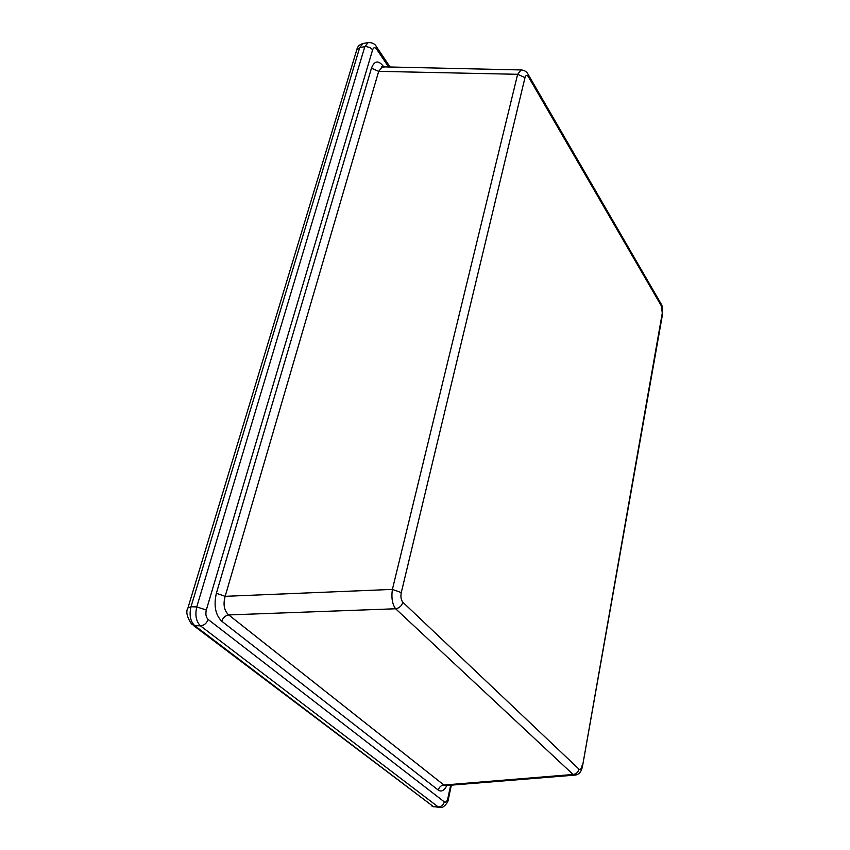 <?xml version="1.0" encoding="UTF-8"?>
<svg xmlns="http://www.w3.org/2000/svg" width="850" height="850" viewBox="0 0 850 850"><rect width="100%" height="100%" fill="white"/><g stroke="black" fill="none" stroke-linecap="round" stroke-linejoin="round"><path stroke-width="1.27" d="M446.856 785.517C444.231 790.617 441.362 792.147 438.271 790.096L221.733 621.191C215.379 614.805 213.594 605.508 216.367 593.279L371.461 68.181C374.393 60.637 378.367 60.021 383.382 66.311L383.223 67.192M371.461 68.181L378.686 71.347L382.181 67.171L381.491 66.81L521.486 69.955M216.367 593.279L225.154 596.328L378.686 71.347L517.639 74.301L521.167 69.944C524.514 70.157 526.926 71.793 528.403 74.853L528.487 76.893L661.396 305.979L662.278 313.108L582.494 766.381M221.733 621.191C223.051 617.631 225.377 615.549 228.703 614.922C224.124 610.672 222.944 604.477 225.154 596.328L392.392 589.401L517.639 74.301L525.003 77.594C525.842 74.959 527 74.726 528.487 76.893M438.271 790.096C439.163 787.089 441.044 785.4 443.902 785.028L228.703 614.922L395.632 608.77C392.307 604.297 391.223 597.847 392.392 589.401L401.274 592.577L525.003 77.594M574.515 775.136L446.069 785.581L443.902 785.028L573.091 774.477L395.632 608.77C399.266 608.111 401.678 605.944 402.879 602.257C401.03 600.015 400.499 596.796 401.274 592.577M660.811 303.386L661.215 304.077C662.426 305.809 662.872 309.166 662.543 314.149L582.526 766.201C581.91 768.549 580.954 774.222 575.386 775.062L573.091 774.477C576.204 774.074 578.17 772.299 579.009 769.165L402.879 602.257M662.543 314.149L662.278 313.108M527.977 74.131L661.215 304.077L661.396 305.979M193.279 625.366L433.213 806.459L194.703 625.632L191.484 624.006C186.894 616.93 185.704 611.575 187.935 607.963L190.995 606.773L359.731 47.504L363.067 43.477C359.497 44.561 357.457 46.506 356.926 49.3M439.078 807.383L433.213 806.459L438.186 806.916L200.441 625.823L194.703 625.632C190.315 621.339 189.083 615.049 190.995 606.773L196.754 606.911L364.831 46.633L368.156 42.606L363.067 43.477M188.062 607.537L356.713 50.001L359.731 47.504L365.946 46.537L369.877 47.472L372.64 49.746C373.618 47.239 374.956 47.058 376.656 49.194L388.854 67.299M448.375 799.159L448.407 799C448.768 801.646 443.36 808.722 440.119 807.479L438.186 806.916C441.256 806.831 443.317 805.152 444.348 801.89L208.154 619.459C206.614 623.39 204.042 625.504 200.441 625.823C196.127 621.477 194.894 615.177 196.754 606.911L206.316 610.013L372.64 49.746M451.361 785.156L448.407 799L447.876 798.267C447.036 801.454 445.857 802.666 444.348 801.89M450.659 785.209L447.876 798.267M376.178 46.325L376.656 49.194M208.154 619.459C205.987 617.302 205.371 614.146 206.316 610.013M383.382 66.311L383.987 67.203M582.122 765.51C581.389 768.825 580.348 770.036 579.009 769.165M434.042 806.905L431.97 806.161M390.299 67.331L376.603 46.963C375.116 43.892 372.3 42.436 368.156 42.606"/></g></svg>
